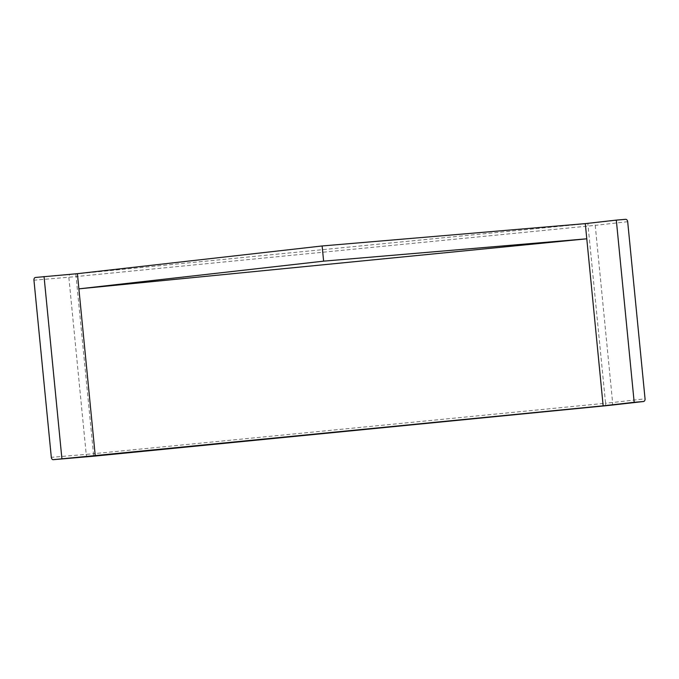 <?xml version="1.0" encoding="UTF-8"?>
<svg xmlns="http://www.w3.org/2000/svg" width="679" height="679" viewBox="0 0 679 679"><rect width="100%" height="100%" fill="white"/><g stroke="black" fill="none" stroke-linecap="round" stroke-linejoin="round"><path stroke-width="0.51" stroke-dasharray="3.4 2.55" d="M611.075 405.185A2.546 1.859 83.5 0 0 612.602 402.503L645.05 398.828M605.71 405.745L605.558 403.241L612.602 402.503L595.228 225.369L76.107 276.565L93.473 453.699L605.558 403.241L587.844 223.544L625.58 219.325M93.634 456.203L93.473 453.699L86.216 454.378L68.842 277.236L33.95 280.206M88.117 456.721A2.546 1.731 85.1 0 1 86.216 454.378L51.315 457.34M627.685 221.694L595.228 225.369A2.546 1.859 83.5 0 0 593.132 222.992M75.768 274.01L76.107 276.565L68.842 277.236A2.546 1.731 85.1 0 1 70.319 274.511L587.844 223.544M35.427 277.473L70.319 274.511"/><path stroke-width="1.02" d="M643.48 401.518L605.71 405.745L93.634 456.203L53.293 459.675L603.156 405.821L634.178 402.308L616.311 220.106L625.58 219.325A2.546 1.859 -96.5 0 1 627.685 221.694L645.05 398.828A2.546 1.859 -96.5 0 1 643.48 401.518A2.546 1.859 -96.5 0 1 643.446 401.518L610.998 405.193A2.546 1.859 83.5 0 0 611.032 405.185A2.546 1.859 83.5 0 0 611.075 405.185M53.293 459.675A2.546 1.731 85.1 0 1 53.259 459.675A2.546 1.731 85.1 0 1 51.315 457.34L33.95 280.206A2.546 1.731 85.1 0 1 35.427 277.473L77.398 273.671L322.135 245.968L323.62 261.152L78.891 288.855L77.398 273.671M61.908 458.698L44.042 276.506M634.178 402.308L643.446 401.518M322.135 245.968L585.29 223.62L616.311 220.106M603.156 405.821L586.783 238.804L323.62 261.152M95.264 455.864L78.891 288.855L586.783 238.804L585.29 223.62M53.259 459.675L93.634 456.203L611.032 405.185"/></g></svg>
